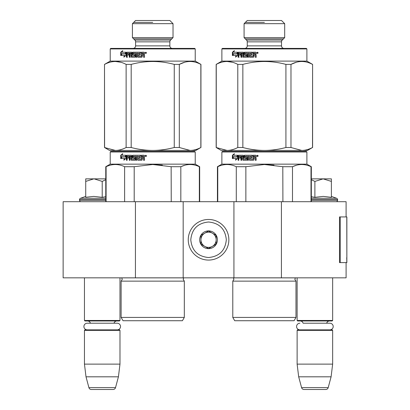 <?xml version="1.0" encoding="UTF-8"?>
<svg xmlns="http://www.w3.org/2000/svg" width="410" height="410" viewBox="0 0 410 410"><rect width="100%" height="100%" fill="white"/><g stroke="black" fill="none" stroke-linecap="round" stroke-linejoin="round"><path stroke-width="0.61" d="M346.101 262.61L346.101 277.837L135.428 277.837L135.428 201.699L346.101 201.699L346.101 216.926M135.428 201.699L63.135 201.699L63.135 277.837L135.428 277.837M281.424 277.837L281.424 201.699M233.931 277.837L233.931 201.699M183.173 277.837L183.173 201.699M208.552 260.073A20.3 20.3 0 0 0 228.857 239.768A20.3 20.3 0 0 0 208.552 219.468A20.3 20.3 0 0 0 188.251 239.768A20.3 20.3 0 0 0 208.552 260.073M208.552 257.531C219.345 256.481 225.264 250.561 226.32 239.768C225.264 228.98 219.345 223.055 208.552 222.005C197.763 223.055 191.839 228.98 190.788 239.768C191.839 250.556 197.763 256.481 208.552 257.531M208.552 248.65A8.882 8.882 0 0 0 217.433 239.768A8.882 8.882 0 0 0 208.552 230.886A8.882 8.882 0 0 0 199.67 239.768A8.882 8.882 0 0 0 208.552 248.65M208.552 248.557L216.167 244.165L216.167 235.371L208.552 230.979L200.941 235.371L200.941 244.165L208.552 248.557M212.359 233.177A7.616 7.616 0 0 0 200.941 239.768A7.616 7.616 0 0 0 212.359 246.364A7.616 7.616 0 0 0 208.552 232.152A7.616 7.616 0 0 0 204.744 233.177M212.359 246.364A7.616 7.616 0 0 1 200.941 239.768M84.455 277.837L84.455 320.471L119.981 320.471L119.981 277.837M119.981 320.471L119.474 320.979L84.962 320.979L84.455 320.471M90.436 323.213A3.044 3.044 122.1 0 0 87.499 320.979M114 323.213A3.044 3.044 -122.2 0 1 116.937 320.979M84.455 330.368L119.981 330.368L119.474 329.86L84.962 329.86L84.455 330.368L84.455 364.121L86.013 376.81L88.908 387.619A2.537 2.537 34.1 0 0 91.358 389.5L113.078 389.5A2.537 2.537 -34.1 0 0 115.528 387.619L88.908 387.619M119.981 330.368L119.981 364.121L84.455 364.121M119.981 364.121L118.423 376.81L86.013 376.81M118.423 376.81L115.528 387.619M113.078 389.5L91.358 389.5M297.122 277.837L297.122 320.471L332.654 320.471L332.654 277.837M332.654 320.471L332.146 320.979L297.629 320.979L297.122 320.471M329.876 329.86A3.326 3.326 0 0 0 333.197 326.534A3.326 3.326 0 0 0 329.876 323.213L303.103 323.213A3.044 3.044 122.1 0 0 300.166 320.979M329.876 323.213L326.673 323.213A3.044 3.044 -122.2 0 1 329.609 320.979M297.122 330.368L332.654 330.368L332.146 329.86L297.629 329.86L297.122 330.368L297.122 364.121L298.68 376.81L301.575 387.619A2.537 2.537 34.1 0 0 304.03 389.5L325.745 389.5A2.537 2.537 -34.1 0 0 328.2 387.619L301.575 387.619M332.654 330.368L332.654 364.121L297.122 364.121M332.654 364.121L331.095 376.81L298.68 376.81M331.095 376.81L328.2 387.619M325.745 389.5L304.03 389.5M93.798 178.862L85.726 181.41L85.726 178.862L105.77 178.862M105.77 179.718L102.218 181.41L94.146 178.862M81.026 201.699A1.522 1.522 40.2 0 1 79.504 200.177L79.504 199.721A1.522 1.522 129.2 0 1 80.509 198.291L105.77 198.291M86.161 197.23L93.726 196.395L102.218 197.323L105.77 196.708M85.726 196.395L80.509 198.291M102.218 197.323L102.218 181.41M85.726 197.323L85.726 181.41M311.333 178.862L323.136 178.862L314.89 181.41L311.333 179.718M336.077 201.699A1.522 1.522 -40.2 0 0 337.599 200.177L311.333 200.177M331.382 196.395L336.6 198.291A1.522 1.522 -129.2 0 1 337.599 199.721L337.599 200.177M336.6 198.291L311.333 198.291M311.333 196.708L314.89 197.323L323.305 196.395L331.382 197.323L331.382 181.415L323.136 178.862L331.382 178.862L331.382 181.415M314.89 197.323L314.89 181.41M117.204 329.86A3.326 3.326 0 0 0 120.53 326.534A3.326 3.326 0 0 0 117.204 323.213L87.233 323.213A3.326 3.326 0 0 0 83.906 326.534A3.326 3.326 0 0 0 87.233 329.86M299.9 329.86A3.326 3.326 0 0 1 296.579 326.534A3.326 3.326 0 0 1 299.9 323.213M149.583 320.722L154.303 320.722M194.719 151.454L152.72 151.454L194.719 151.454L195.232 151.961L195.232 164.143L199.67 166.706L199.67 201.699M195.232 151.961L110.213 151.961L110.72 151.454L148.753 151.454M152.72 151.454L110.72 151.454L152.72 151.454M148.686 151.454L114.651 151.454L148.686 151.454M154.867 151.454L190.788 151.454L154.867 151.454M122.267 279.307L121.124 281.137L121.124 317.427L184.315 317.427L184.315 281.137L121.124 281.137L122.267 279.307L121.637 277.837M155.861 320.722L123.031 320.722L121.124 317.427M152.72 320.722L182.414 320.722L184.315 317.427M106.098 201.699L106.098 166.706L105.77 166.706L105.77 201.699M124.619 201.699L124.619 166.706C118.444 163.795 112.273 163.795 106.098 166.706M134.203 201.699L134.203 166.706L124.619 166.706M199.342 201.699L199.342 166.706L199.67 166.706M171.242 201.699L171.139 166.68M162.334 165.117L152.72 164.507L171.242 166.706L180.825 166.706C186.996 163.795 193.171 163.795 199.342 166.706M184.802 165.245L180.825 166.706L180.825 201.699M134.203 166.706L152.72 164.507M195.232 164.143L110.213 164.143L105.77 166.706M125.183 156.984L125.962 155.257L125.962 158.48L123.799 160.105L124.486 158.532L120.868 158.532L121.498 156.984L125.511 156.984L125.962 155.974M121.247 158.532L121.867 156.984M124.824 158.532L124.486 158.532L124.824 158.532L124.143 160.105M120.724 155.282L120.724 158.532L121.421 156.804L125.101 156.804L125.798 155.257L122.062 155.257L122.733 153.658L120.724 155.282L122.549 154.093M121.104 158.532L121.796 156.804M121.104 157.589L121.104 155.282M141.414 159.321L141.424 155.257L144.105 155.257L144.51 155.651L144.51 157.061L143.905 157.645L144.51 158.229L144.51 160.259L143.541 160.259L143.541 158.47L143.141 158.075L142.188 158.075L142.188 159.864L141.793 160.259L137.98 160.259L137.606 159.864L137.606 156.2L136.725 156.2L136.725 160.259L135.848 160.259L135.848 156.2L133.25 156.348L133.383 157.138L134.941 157.138L135.3 157.532L135.3 159.864L134.941 160.259L131.466 160.259L131.128 159.864L131.128 158.075L130.062 158.075L130.062 160.259L129.273 160.259L129.273 156.2L127.295 156.2L127.172 157.138L128.955 157.138L128.955 158.075L127.172 158.075L127.172 160.259L126.423 160.259L126.423 155.651L126.736 155.257L131.466 155.257L131.81 155.651L131.81 159.167L134.285 159.321L134.285 158.075L132.743 158.075L132.394 157.681L132.394 155.651L132.743 155.257L140.671 155.257L140.671 156.2L138.549 156.348L138.549 157.138L140.225 157.138L140.225 158.075L138.549 158.075L138.549 159.167L141.414 159.321L141.563 155.257M132.394 157.681L132.983 155.257M134.424 159.167L134.639 158.229L134.285 158.075M126.736 160.259L126.736 155.651L127.044 155.257M126.423 155.651L126.736 155.651M129.273 156.2L129.555 156.2L129.555 160.259M131.128 158.075L131.128 159.864M135.848 156.2L136.053 160.259M137.606 156.2L137.606 159.864M143.141 158.075L143.649 158.47L143.649 160.259M145.781 155.943L145.699 156.338L145.781 155.943L146.226 156.338L146.226 155.513L145.565 155.441L146.15 155.441M145.699 155.943L145.965 155.943M145.647 155.441L145.781 156.338M145.878 156.528L145.258 155.892L145.878 155.262M146.508 155.892L145.837 156.528L145.171 155.892L145.837 155.257L146.508 155.892M130.995 156.2L130.195 156.2L130.062 157.138L131.128 157.138L130.995 156.2L131.256 156.2L130.462 156.2M131.385 157.138L131.256 156.2M143.541 157.138L142.188 157.138L142.188 156.2L143.495 156.2L143.649 157.138L143.495 156.2M132.983 158.075L132.64 157.681M131.723 160.259L131.385 159.864M138.155 160.259L137.786 159.864M104.504 147.508L109.578 150.439L115.359 150.439C118.808 150.429 122.4 149.45 126.126 147.508L131.185 147.508C138.303 149.409 145.478 150.388 152.72 150.439C159.623 150.429 166.803 149.45 174.255 147.508L179.319 147.508L190.086 150.439C193.535 150.429 197.123 149.45 200.849 147.508L195.862 150.439L115.359 150.439L104.504 147.508L104.504 64.401L110.213 61.105L110.213 48.923L110.72 48.416L194.719 48.416L195.232 48.923L110.213 48.923M120.781 62.248L115.359 61.469M184.536 62.284L179.395 64.36M132.42 23.672L135.592 20.5L169.853 20.5L173.025 23.672L132.42 23.672L132.42 37.633L173.025 37.633L173.025 23.672M173.025 37.633L170.596 40.057L134.849 40.057L132.42 37.633M135.592 41.856L135.592 45.879L169.853 45.879A2.537 2.537 -50.7 0 0 172.39 48.416A2.537 2.537 -50.7 0 1 169.853 45.879L169.853 41.856A2.537 2.537 -161.3 0 1 170.596 40.057A2.537 2.537 -161.3 0 0 169.853 41.856L135.592 41.856A2.537 2.537 161.2 0 0 134.849 40.057M135.592 45.879A2.537 2.537 50.7 0 1 133.05 48.416M121.867 53.951L121.247 55.499M125.183 53.951L121.498 53.951L120.868 55.499L124.824 55.499L124.486 55.499L123.799 57.067L125.962 55.447L125.962 52.224L125.183 53.951L125.511 53.951L125.962 52.936M124.824 55.499L124.143 57.067M122.431 52.224L125.798 52.224L125.101 53.771L121.796 53.771M125.101 53.771L121.421 53.771L120.724 55.499L120.724 52.249L121.104 52.249L121.104 54.55M122.549 51.06L121.104 52.249M125.798 52.224L122.062 52.224L122.733 50.625L120.724 52.249M138.718 54.099L140.225 54.099L140.225 55.042L138.549 55.042L138.698 56.283L141.414 56.283L141.563 52.224L144.105 52.224L144.51 52.618L144.51 54.023L143.905 54.607L144.51 55.191L144.51 57.221L143.541 57.221L143.541 55.432L143.649 57.221L144.607 57.221M143.541 55.432L143.254 55.042L142.188 55.042L142.188 56.831L141.793 57.221L138.155 57.221L137.606 56.831L137.606 53.162L137.786 56.831M141.793 57.221L137.98 57.221L137.606 56.831M137.606 53.162L136.725 53.162L136.725 57.221L135.848 57.221L135.848 53.162L136.053 57.221L136.914 57.221M135.848 53.162L133.383 53.162L133.383 54.099L134.941 54.099L133.614 54.099M134.941 54.099L135.3 54.494L135.3 56.831L134.941 57.221L131.723 57.221L131.128 56.831L131.385 55.042L131.385 56.831M134.941 57.221L131.466 57.221L131.128 56.831M131.128 55.042L130.062 55.042L130.062 57.221L129.273 57.221L129.273 53.162L129.555 53.162L129.555 57.221L130.334 57.221M129.273 53.162L127.295 53.162L127.172 54.099L128.955 54.099L127.479 54.099M128.955 54.099L128.955 55.042L127.479 55.042M128.955 55.042L127.172 55.042L127.172 57.221L126.423 57.221L126.423 52.618L126.736 52.224L131.466 52.224L131.81 52.618L131.943 56.283L134.639 56.129L134.506 55.042L132.743 55.042L132.394 54.648L132.983 52.224L140.671 52.224L132.743 52.224L132.394 52.618L132.394 54.648M127.479 57.221L126.736 57.221L126.736 52.618L127.044 52.224M131.723 52.224L131.466 52.224M134.285 55.042L134.424 56.129M140.671 52.224L140.671 53.162L138.862 53.162M140.671 53.162L138.549 53.315L138.549 54.099L140.225 54.099M140.225 55.042L138.718 55.042M144.105 52.224L141.424 52.224L141.563 56.129M130.995 53.162L130.195 53.162L130.062 54.099L131.385 54.099L130.995 53.162M143.541 54.099L143.387 53.162L142.188 53.162L142.188 54.099L143.649 54.099L143.495 53.162M131.256 53.162L131.385 54.099M132.983 55.042L132.64 54.648M143.649 55.432L143.254 55.042M146.508 52.859L145.837 53.49L145.171 52.859L145.837 52.224L146.508 52.859M145.878 53.49L145.258 52.859L145.878 52.224M200.941 147.508L200.941 64.401L195.232 61.105L110.213 61.105M195.232 61.105L195.232 48.923M104.591 147.508L104.504 64.401M126.126 147.508L126.126 64.401C118.946 60.531 111.771 60.531 104.591 64.401M131.185 147.508L131.185 64.401L126.126 64.401M174.255 147.508L174.255 64.401C159.9 60.531 145.545 60.531 131.185 64.401M179.319 147.508L179.319 64.401L174.255 64.401M200.849 147.508L200.849 64.401C193.674 60.531 186.494 60.531 179.319 64.401M145.565 52.408L145.647 53.3L145.565 52.408M145.96 52.977L146.037 53.3L145.96 52.977M133.686 38.899L171.754 38.899M152.72 22.401L133.686 22.401M156.738 151.454L190.788 151.454L156.738 151.454M261.247 320.722L265.967 320.722M306.388 151.454L264.383 151.454L306.388 151.454L306.895 151.961L306.895 164.143L311.333 166.706L311.333 201.699M306.895 151.961L221.877 151.961L222.384 151.454L260.417 151.454M264.383 151.454L222.384 151.454L264.383 151.454M260.35 151.454L226.32 151.454L260.35 151.454M266.531 151.454L302.452 151.454L266.531 151.454M233.931 279.307L232.788 281.137L232.788 317.427L295.979 317.427L295.979 281.137L232.788 281.137L233.931 279.307L233.3 277.837M267.525 320.722L234.694 320.722L232.788 317.427M264.383 320.722L294.078 320.722L295.979 317.427M217.761 201.699L217.761 166.706L217.433 166.706L217.433 201.699M236.283 201.699L236.283 166.706C230.107 163.795 223.937 163.795 217.761 166.706M245.867 201.699L245.867 166.706L236.283 166.706M311.005 201.699L311.005 166.706L311.333 166.706M282.905 201.699L282.803 166.68M274.003 165.117L264.383 164.507L282.905 166.706L292.489 166.706C298.659 163.795 304.835 163.795 311.005 166.706M296.466 165.245L292.489 166.706L292.489 201.699M245.867 166.706L264.383 164.507M306.895 164.143L221.877 164.143L217.433 166.706M236.847 156.984L237.626 155.257L237.626 158.48L235.463 160.105L236.15 158.532L232.531 158.532L233.162 156.984L237.175 156.984L237.626 155.974M232.911 158.532L233.536 156.984M236.488 158.532L236.15 158.532L236.488 158.532L235.811 160.105M232.388 155.282L232.388 158.532L233.09 156.804L236.765 156.804L237.462 155.257L233.726 155.257L234.397 153.658L232.388 155.282L234.212 154.093M232.772 158.532L233.464 156.804M232.772 157.589L232.772 155.282M253.078 159.321L253.093 155.257L255.768 155.257L256.173 155.651L256.173 157.061L255.568 157.645L256.173 158.229L256.173 160.259L255.204 160.259L255.204 158.47L254.805 158.075L253.851 158.075L253.851 159.864L253.457 160.259L249.644 160.259L249.27 159.864L249.27 156.2L248.388 156.2L248.388 160.259L247.512 160.259L247.512 156.2L244.913 156.348L245.047 157.138L246.605 157.138L246.963 157.532L246.963 159.864L246.605 160.259L243.13 160.259L242.792 159.864L242.792 158.075L241.731 158.075L241.731 160.259L240.942 160.259L240.942 156.2L238.958 156.2L238.835 157.138L240.624 157.138L240.624 158.075L238.835 158.075L238.835 160.259L238.087 160.259L238.087 155.651L238.4 155.257L243.13 155.257L243.473 155.651L243.473 159.167L245.949 159.321L245.949 158.075L244.406 158.075L244.063 157.681L244.063 155.651L244.406 155.257L252.334 155.257L252.334 156.2L250.213 156.348L250.213 157.138L251.889 157.138L251.889 158.075L250.213 158.075L250.213 159.167L253.078 159.321L253.226 155.257M244.063 157.681L244.647 155.257M246.087 159.167L246.307 158.229L245.949 158.075M238.4 160.259L238.4 155.651L238.707 155.257M238.087 155.651L238.4 155.651M240.942 156.2L241.218 156.2L241.218 160.259M242.792 158.075L242.792 159.864M247.512 156.2L247.717 160.259M249.27 156.2L249.27 159.864M254.805 158.075L255.317 158.47L255.317 160.259M257.444 155.943L257.362 156.338L257.444 155.943L257.89 156.338L257.89 155.513L257.229 155.441L257.813 155.441M257.362 155.943L257.629 155.943M257.311 155.441L257.444 156.338M257.541 156.528L256.926 155.892L257.541 155.262M258.172 155.892L257.5 156.528L256.834 155.892L257.5 155.257L258.172 155.892M242.658 156.2L241.859 156.2L241.731 157.138L242.792 157.138L242.658 156.2L242.92 156.2L242.125 156.2M243.048 157.138L242.92 156.2M255.204 157.138L253.851 157.138L253.851 156.2L255.163 156.2L255.317 157.138L255.163 156.2M244.647 158.075L244.304 157.681M243.386 160.259L243.048 159.864M249.818 160.259L249.449 159.864M216.167 147.508L221.241 150.439L227.022 150.439C230.476 150.429 234.064 149.45 237.79 147.508L242.853 147.508C249.967 149.409 257.142 150.388 264.383 150.439C271.287 150.429 278.467 149.45 285.919 147.508L290.982 147.508L301.75 150.439C305.199 150.429 308.786 149.45 312.517 147.508L307.526 150.439L227.022 150.439L216.167 147.508L216.167 64.401L221.877 61.105L221.877 48.923L222.384 48.416L306.388 48.416L306.895 48.923L221.877 48.923M232.444 62.248L227.022 61.469M296.199 62.284L291.059 64.36M244.083 23.672L247.256 20.5L281.516 20.5L284.689 23.672L244.083 23.672L244.083 37.633L284.689 37.633L284.689 23.672M284.689 37.633L282.259 40.057L246.512 40.057L244.083 37.633M247.256 41.856L247.256 45.879L281.516 45.879A2.537 2.537 -50.7 0 0 284.053 48.416A2.537 2.537 -50.7 0 1 281.516 45.879L281.516 41.856A2.537 2.537 -161.3 0 1 282.259 40.057A2.537 2.537 -161.3 0 0 281.516 41.856L247.256 41.856A2.537 2.537 161.2 0 0 246.512 40.057M247.256 45.879A2.537 2.537 50.7 0 1 244.719 48.416M233.536 53.951L232.911 55.499M236.847 53.951L233.162 53.951L232.531 55.499L236.488 55.499L236.15 55.499L235.463 57.067L237.626 55.447L237.626 52.224L236.847 53.951L237.175 53.951L237.626 52.936M236.488 55.499L235.811 57.067M234.095 52.224L237.462 52.224L236.765 53.771L233.464 53.771M236.765 53.771L233.09 53.771L232.388 55.499L232.388 52.249L232.772 52.249L232.772 54.55M234.212 51.06L232.772 52.249M237.462 52.224L233.726 52.224L234.397 50.625L232.388 52.249M250.382 54.099L251.889 54.099L251.889 55.042L250.213 55.042L250.361 56.283L253.078 56.283L253.226 52.224L255.768 52.224L256.173 52.618L256.173 54.023L255.568 54.607L256.173 55.191L256.173 57.221L255.204 57.221L255.204 55.432L255.317 57.221L256.27 57.221M255.204 55.432L254.917 55.042L253.851 55.042L253.851 56.831L253.457 57.221L249.818 57.221L249.27 56.831L249.27 53.162L249.449 56.831M253.457 57.221L249.644 57.221L249.27 56.831M249.27 53.162L248.388 53.162L248.388 57.221L247.512 57.221L247.512 53.162L247.717 57.221L248.578 57.221M247.512 53.162L245.047 53.162L245.047 54.099L246.605 54.099L245.282 54.099M246.605 54.099L246.963 54.494L246.963 56.831L246.605 57.221L243.386 57.221L242.792 56.831L243.048 55.042L243.048 56.831M246.605 57.221L243.13 57.221L242.792 56.831M242.792 55.042L241.731 55.042L241.731 57.221L240.942 57.221L240.942 53.162L241.218 53.162L241.218 57.221L241.997 57.221M240.942 53.162L238.958 53.162L238.835 54.099L240.624 54.099L239.143 54.099M240.624 54.099L240.624 55.042L239.143 55.042M240.624 55.042L238.835 55.042L238.835 57.221L238.087 57.221L238.087 52.618L238.4 52.224L243.13 52.224L243.473 52.618L243.607 56.283L246.307 56.129L246.169 55.042L244.406 55.042L244.063 54.648L244.647 52.224L252.334 52.224L244.406 52.224L244.063 52.618L244.063 54.648M239.143 57.221L238.4 57.221L238.4 52.618L238.707 52.224M243.386 52.224L243.13 52.224M245.949 55.042L246.087 56.129M252.334 52.224L252.334 53.162L250.525 53.162M252.334 53.162L250.213 53.315L250.213 54.099L251.889 54.099M251.889 55.042L250.382 55.042M255.768 52.224L253.093 52.224L253.226 56.129M242.658 53.162L241.859 53.162L241.731 54.099L243.048 54.099L242.658 53.162M255.204 54.099L255.051 53.162L253.851 53.162L253.851 54.099L255.317 54.099L255.163 53.162M242.92 53.162L243.048 54.099M244.647 55.042L244.304 54.648M255.317 55.432L254.917 55.042M258.172 52.859L257.5 53.49L256.834 52.859L257.5 52.224L258.172 52.859M257.541 53.49L256.926 52.859L257.541 52.224M312.604 147.508L312.604 64.401L306.895 61.105L221.877 61.105L216.254 64.401C223.435 60.531 230.61 60.531 237.79 64.401L237.79 147.508M312.517 147.508L312.604 64.401L306.895 61.105L306.895 48.923M216.254 147.508L216.254 64.401M242.853 147.508L242.853 64.401L237.79 64.401M285.919 147.508L285.919 64.401C271.563 60.531 257.208 60.531 242.853 64.401M290.982 147.508L290.982 64.401L285.919 64.401M290.982 64.401C298.157 60.531 305.337 60.531 312.517 64.401M257.229 52.408L257.311 53.3L257.229 52.408M257.623 52.977L257.705 53.3L257.623 52.977M245.349 38.899L283.418 38.899M264.383 22.401L245.349 22.401M268.371 151.454L302.452 151.454L268.371 151.454M346.865 257.67L346.865 216.926L340.233 216.926L340.233 262.61L346.865 262.61L346.716 257.67M346.865 262.61L346.783 216.926M340.233 216.926L339.511 216.926L339.511 262.61L340.233 262.61M105.77 200.177L79.504 200.177M105.77 199.721L79.504 199.721M337.599 199.721L311.333 199.721M121.673 277.872L183.767 277.872L183.173 279.307L184.315 281.137L183.173 279.307M126.423 52.618L126.736 52.618M233.336 277.872L295.436 277.872L294.841 279.307L295.979 281.137L294.841 279.307M238.087 52.618L238.4 52.618M346.783 262.61L346.783 258.802M110.213 151.961L110.213 164.143M221.877 151.961L221.877 164.143L221.877 151.961"/></g></svg>
